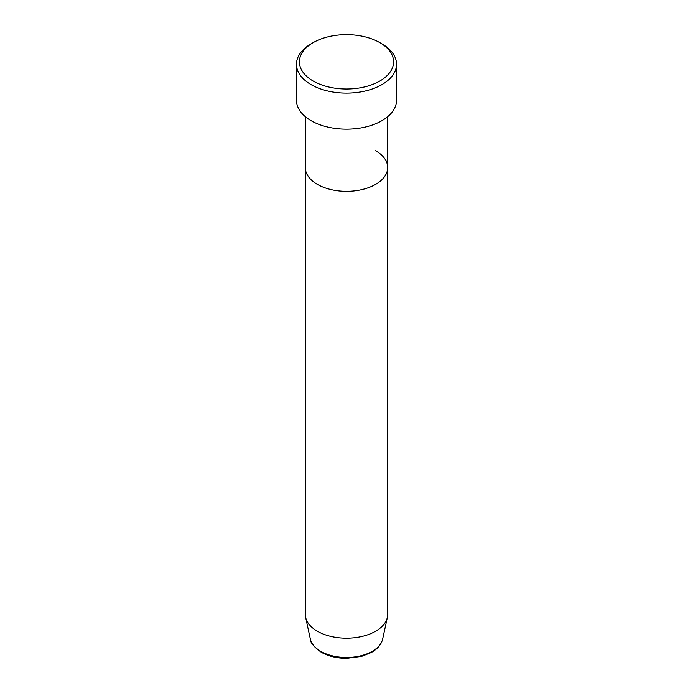 <?xml version="1.0" encoding="UTF-8"?>
<svg xmlns="http://www.w3.org/2000/svg" width="693" height="693" viewBox="0 0 693 693"><rect width="100%" height="100%" fill="white"/><g stroke="black" fill="none" stroke-linecap="round" stroke-linejoin="round"><path stroke-width="1.04" d="M313.21 81.055A47.081 27.183 0 0 0 379.79 81.055A47.081 27.183 0 0 0 379.79 42.611L381.869 43.815A50.026 28.881 180 0 1 396.526 64.232A50.026 28.881 180 0 1 365.644 90.913A50.026 28.881 180 0 1 311.131 84.659A50.026 28.881 180 0 1 296.474 64.232A50.026 28.881 180 0 1 311.131 43.815L313.21 42.611A47.081 27.183 0 0 0 313.21 81.055M310.351 639.085A36.434 21.033 0 0 0 320.738 651.333A36.434 21.033 0 0 0 358.316 656.358A36.434 21.033 0 0 0 382.649 639.085C381.315 644.542 377.512 649.029 371.24 652.537L361.573 656.401L346.517 658.35C336.824 658.281 328.421 656.262 321.318 652.286C313.912 647.002 310.256 642.602 310.351 639.085L305.63 617.385A41.199 23.787 0 0 1 305.301 614.422L305.301 167.541A41.199 23.787 0 0 0 317.368 184.364A41.199 23.787 0 0 0 362.266 189.518A41.199 23.787 0 0 0 387.699 167.541A41.199 23.787 0 0 0 375.632 150.727M296.474 64.232L296.474 100.268A50.026 28.881 0 0 0 311.131 120.695A50.026 28.881 0 0 0 365.644 126.958A50.026 28.881 0 0 0 396.526 100.268L396.526 64.232M381.869 43.815L379.79 42.611A47.081 27.183 0 0 0 313.21 42.611M305.63 617.385A41.199 23.787 0 0 0 317.368 631.236A41.199 23.787 0 0 0 359.858 636.919A41.199 23.787 0 0 0 387.37 617.385A41.199 23.787 0 0 0 387.699 614.422L387.699 116.658M305.301 116.658L305.301 167.541A41.199 23.787 0 0 0 317.368 184.364A41.199 23.787 0 0 0 362.266 189.518A41.199 23.787 0 0 0 387.699 167.541M382.649 639.085L387.37 617.385"/></g></svg>
